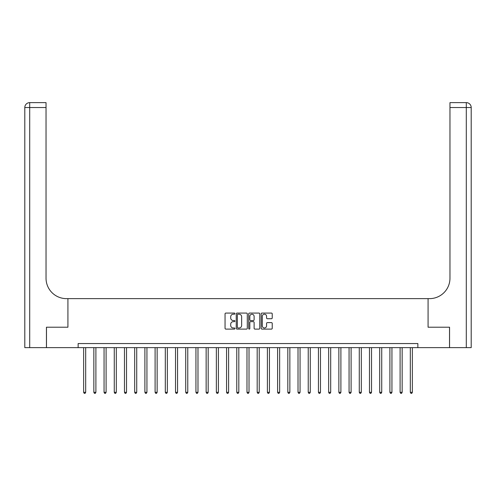 <?xml version="1.0" encoding="UTF-8"?>
<svg xmlns="http://www.w3.org/2000/svg" width="496" height="496" viewBox="0 0 496 496"><rect width="100%" height="100%" fill="white"/><g stroke="black" fill="none" stroke-linecap="round" stroke-linejoin="round"><path stroke-width="0.74" d="M234.93 313.639A0.564 0.564 0 0 0 234.372 313.075L225.854 313.075A0.8 0.8 0 0 0 225.054 313.881L225.054 328.309A0.8 0.8 0 0 0 225.854 329.108L234.372 329.108A0.564 0.564 0 0 0 234.93 328.55A0.564 0.564 0 0 0 234.372 327.986L233.269 327.986A2.567 2.567 0 0 1 230.702 325.419L230.702 324.217A2.567 2.567 0 0 1 233.269 321.656L234.372 321.656A0.564 0.564 0 0 0 234.93 321.092A0.564 0.564 0 0 0 234.372 320.534L233.269 320.534A2.567 2.567 0 0 1 230.702 317.967L230.702 316.764A2.567 2.567 0 0 1 233.269 314.197L234.372 314.197A0.564 0.564 0 0 0 234.93 313.639M271.43 318.73A0.8 0.8 0 0 0 272.23 317.93L272.23 313.881A0.8 0.8 0 0 0 271.43 313.075L261.969 313.075A0.8 0.8 0 0 0 261.169 313.881L261.169 328.309A0.8 0.8 0 0 0 261.969 329.108L271.43 329.108A0.8 0.8 0 0 0 272.23 328.309L272.23 323.417A0.8 0.8 0 0 0 271.43 322.617L267.381 322.617A0.8 0.8 0 0 0 266.575 323.417L266.575 325.841A2.145 2.145 0 0 1 264.436 327.986A2.145 2.145 0 0 1 262.291 325.841L262.291 316.343A2.145 2.145 0 0 1 264.436 314.197A2.145 2.145 0 0 1 266.575 316.343L266.575 317.93A0.8 0.8 0 0 0 267.381 318.73L271.43 318.73M471.2 347.634L471.2 107.533L471.2 347.634L449.556 347.634L449.556 327.217L428.079 327.217L449.519 327.217L449.519 347.634L417.868 347.634L417.868 343.554L78.132 343.554L78.132 347.634L417.868 347.634M78.132 347.634L46.481 347.634L46.481 327.217L67.921 327.217L67.921 298.635L428.079 298.635L428.079 327.217L428.079 298.635L429.548 298.635A20.417 20.417 0 0 0 449.965 278.219L449.965 102.629L466.302 102.629L449.965 102.629M247.299 313.881A0.8 0.8 0 0 0 246.5 313.075L237.038 313.075A0.8 0.8 0 0 0 236.239 313.881L236.239 328.309A0.8 0.8 0 0 0 237.038 329.108L246.5 329.108A0.8 0.8 0 0 0 247.299 328.309L247.299 313.881M249.5 313.075L258.962 313.075A0.8 0.8 0 0 1 259.761 313.881L259.761 328.309A0.8 0.8 0 0 1 258.962 329.108L254.913 329.108A0.8 0.8 0 0 1 254.113 328.309L254.113 322.456A0.8 0.8 0 0 0 253.313 321.656L250.623 321.656A0.8 0.8 0 0 0 249.823 322.456L249.823 328.55A0.564 0.564 0 0 1 249.265 329.108A0.564 0.564 0 0 1 248.701 328.55L248.701 313.881A0.8 0.8 0 0 1 249.5 313.075M237.919 314.197A0.564 0.564 0 0 0 237.361 314.762L237.361 327.428A0.564 0.564 0 0 0 237.919 327.986L239.084 327.986A2.567 2.567 0 0 0 241.645 325.419L241.645 316.764A2.567 2.567 0 0 0 239.084 314.197L237.919 314.197M254.113 316.386A2.145 2.145 0 0 0 251.968 314.241A2.145 2.145 0 0 0 249.823 316.386L249.823 319.728A0.8 0.8 0 0 0 250.623 320.534L253.313 320.534A0.8 0.8 0 0 0 254.113 319.728L254.113 316.386M83.644 347.634L83.644 392.311L85.684 392.311L85.684 347.634M85.684 392.311L85.07 393.371L84.252 393.371L83.644 392.311M93.849 347.634L93.849 392.311L95.895 392.311L95.895 347.634M95.895 392.311L95.282 393.371L94.463 393.371L93.849 392.311M104.061 347.634L104.061 392.311L106.101 392.311L106.101 347.634M106.101 392.311L105.487 393.371L104.675 393.371L104.061 392.311M114.266 347.634L114.266 392.311L116.312 392.311L116.312 347.634M116.312 392.311L115.698 393.371L114.88 393.371L114.266 392.311M124.477 347.634L124.477 392.311L126.517 392.311L126.517 347.634M126.517 392.311L125.903 393.371L125.091 393.371L124.477 392.311M46.444 327.217L67.921 327.217L67.921 298.635L66.452 298.635A20.417 20.417 0 0 1 46.035 278.219L46.035 107.533L29.698 107.533L29.698 347.634L46.444 347.634L46.444 327.217M29.698 347.634L24.8 347.634L24.8 107.533A4.898 4.898 0 0 1 29.698 102.629L46.035 102.629L46.035 107.533M46.035 102.629L29.698 102.629A4.898 4.898 0 0 0 24.8 107.533L29.698 107.533L29.698 102.629M66.452 298.635A20.417 20.417 0 0 1 46.035 278.219M466.302 347.634L466.302 107.533L471.2 107.533L471.2 298.635L471.2 107.533A4.898 4.898 0 0 0 466.302 102.629L466.302 107.533L449.965 107.533M429.548 298.635A20.417 20.417 0 0 0 449.965 278.219M134.683 347.634L134.683 392.311L136.729 392.311L136.729 347.634M136.729 392.311L136.115 393.371L135.296 393.371L134.683 392.311M144.894 347.634L144.894 392.311L146.934 392.311L146.934 347.634M146.934 392.311L146.32 393.371L145.508 393.371L144.894 392.311M155.099 347.634L155.099 392.311L157.145 392.311L157.145 347.634M157.145 392.311L156.531 393.371L155.713 393.371L155.099 392.311M165.311 347.634L165.311 392.311L167.35 392.311L167.35 347.634M167.35 392.311L166.743 393.371L165.924 393.371L165.311 392.311M175.522 347.634L175.522 392.311L177.562 392.311L177.562 347.634M177.562 392.311L176.948 393.371L176.13 393.371L175.522 392.311M185.727 347.634L185.727 392.311L187.767 392.311L187.767 347.634M187.767 392.311L187.159 393.371L186.341 393.371L185.727 392.311M195.939 347.634L195.939 392.311L197.978 392.311L197.978 347.634M197.978 392.311L197.365 393.371L196.546 393.371L195.939 392.311M206.144 347.634L206.144 392.311L208.184 392.311L208.184 347.634M208.184 392.311L207.576 393.371L206.758 393.371L206.144 392.311M216.355 347.634L216.355 392.311L218.395 392.311L218.395 347.634M218.395 392.311L217.781 393.371L216.969 393.371L216.355 392.311M226.56 347.634L226.56 392.311L228.606 392.311L228.606 347.634M228.606 392.311L227.993 393.371L227.174 393.371L226.56 392.311M236.772 347.634L236.772 392.311L238.812 392.311L238.812 347.634M238.812 392.311L238.198 393.371L237.386 393.371L236.772 392.311M246.977 347.634L246.977 392.311L249.023 392.311L249.023 347.634M249.023 392.311L248.409 393.371L247.591 393.371L246.977 392.311M257.188 347.634L257.188 392.311L259.228 392.311L259.228 347.634M259.228 392.311L258.614 393.371L257.802 393.371L257.188 392.311M267.394 347.634L267.394 392.311L269.44 392.311L269.44 347.634M269.44 392.311L268.826 393.371L268.007 393.371L267.394 392.311M277.605 347.634L277.605 392.311L279.645 392.311L279.645 347.634M279.645 392.311L279.031 393.371L278.219 393.371L277.605 392.311M287.816 347.634L287.816 392.311L289.856 392.311L289.856 347.634M289.856 392.311L289.242 393.371L288.424 393.371L287.816 392.311M298.022 347.634L298.022 392.311L300.061 392.311L300.061 347.634M300.061 392.311L299.454 393.371L298.635 393.371L298.022 392.311M308.233 347.634L308.233 392.311L310.273 392.311L310.273 347.634M310.273 392.311L309.659 393.371L308.841 393.371L308.233 392.311M318.438 347.634L318.438 392.311L320.478 392.311L320.478 347.634M320.478 392.311L319.87 393.371L319.052 393.371L318.438 392.311M328.65 347.634L328.65 392.311L330.689 392.311L330.689 347.634M330.689 392.311L330.076 393.371L329.257 393.371L328.65 392.311M338.855 347.634L338.855 392.311L340.901 392.311L340.901 347.634M340.901 392.311L340.287 393.371L339.469 393.371L338.855 392.311M349.066 347.634L349.066 392.311L351.106 392.311L351.106 347.634M351.106 392.311L350.492 393.371L349.68 393.371L349.066 392.311M359.271 347.634L359.271 392.311L361.317 392.311L361.317 347.634M361.317 392.311L360.704 393.371L359.885 393.371L359.271 392.311M369.483 347.634L369.483 392.311L371.523 392.311L371.523 347.634M371.523 392.311L370.909 393.371L370.097 393.371L369.483 392.311M379.688 347.634L379.688 392.311L381.734 392.311L381.734 347.634M381.734 392.311L381.12 393.371L380.302 393.371L379.688 392.311M389.899 347.634L389.899 392.311L391.939 392.311L391.939 347.634M391.939 392.311L391.325 393.371L390.513 393.371L389.899 392.311M400.105 347.634L400.105 392.311L402.151 392.311L402.151 347.634M402.151 392.311L401.537 393.371L400.718 393.371L400.105 392.311M410.316 347.634L410.316 392.311L412.356 392.311L412.356 347.634M412.356 392.311L411.748 393.371L410.93 393.371L410.316 392.311"/></g></svg>
